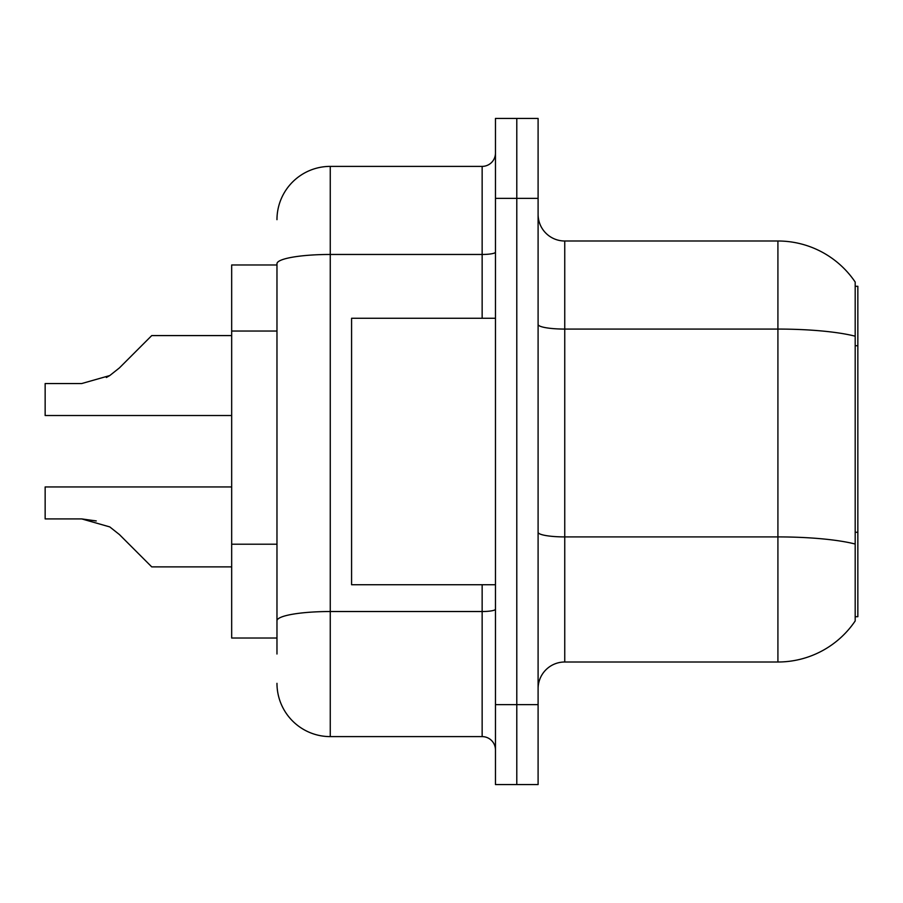 <?xml version="1.0" encoding="UTF-8"?>
<svg xmlns="http://www.w3.org/2000/svg" width="903" height="903" viewBox="0 0 903 903"><rect width="100%" height="100%" fill="white"/><g stroke="black" fill="none" stroke-linecap="round" stroke-linejoin="round"><path stroke-width="1.35" d="M855.186 286.296L857.85 286.296L857.85 616.704L855.186 616.704M276.973 264.974L231.676 264.974L231.676 638.026L276.973 638.026M538.098 688.65A26.65 26.65 0 0 1 564.747 662.001L777.912 662.001L777.912 240.999L564.747 240.999A26.65 26.65 0 0 1 538.098 214.35A26.65 26.65 0 0 0 564.747 240.999L564.747 662.001M855.186 282.041A93.257 93.257 0 0 0 777.912 240.999A93.257 93.257 0 0 1 855.186 282.041L855.186 620.959A93.257 93.257 0 0 1 777.912 662.001M516.787 704.633L516.787 784.572L538.098 784.572L538.098 704.633L516.787 704.633L516.787 784.572L495.465 784.572L495.465 704.633L516.787 704.633L516.787 198.367L516.787 704.633M495.465 704.633L495.465 118.428L516.787 118.428L516.787 198.367L516.787 118.428L538.098 118.428L538.098 704.633M276.973 654.009L276.973 263.721A53.288 9.256 180 0 1 330.261 254.465L482.146 254.465L482.146 166.389A13.319 13.319 0 0 0 495.465 153.07M495.465 118.428L516.787 118.428M276.973 219.677A53.288 53.288 0 0 1 330.261 166.389L330.261 736.611L482.146 736.611L482.146 584.726M330.261 166.389L482.146 166.389M495.465 749.93A13.319 13.319 0 0 0 482.146 736.611M330.261 736.611A53.288 53.288 0 0 1 276.973 683.323M119.377 534.52L151.738 566.881L119.377 534.52L151.738 566.881L119.377 534.52L151.738 566.881L119.377 534.52L151.738 566.881L119.377 534.52L151.738 566.881L119.377 534.52L151.738 566.881L119.377 534.52L151.738 566.881L119.377 534.52L151.738 566.881L119.377 534.52L151.738 566.881L119.377 534.52L151.738 566.881L119.377 534.52L151.738 566.881L119.377 534.52L151.738 566.881L119.377 534.52L151.738 566.881L119.377 534.52L109.771 526.912L119.377 534.52M231.676 486.943L45.15 486.943L45.15 518.909L81.699 518.909L96.271 520.941L81.699 518.909L45.15 518.909L81.699 518.909L96.271 520.941L81.699 518.909L45.15 518.909L81.699 518.909L96.271 520.941L81.699 518.909L45.15 518.909L81.699 518.909L96.271 520.941L81.699 518.909L45.15 518.909L81.699 518.909L96.271 520.941L81.699 518.909L45.15 518.909L81.699 518.909L96.271 520.941L81.699 518.909L45.15 518.909L81.699 518.909L109.771 526.912M119.377 367.939L151.738 335.589L119.377 367.939L151.738 335.589L119.377 367.939L151.738 335.589L119.377 367.939L151.738 335.589L119.377 367.939L151.738 335.589L119.377 367.939L151.738 335.589L119.377 367.939L151.738 335.589L119.377 367.939L151.738 335.589L119.377 367.939L151.738 335.589L119.377 367.939L151.738 335.589L119.377 367.939L151.738 335.589L119.377 367.939L151.738 335.589L119.377 367.939L109.771 375.558L119.377 367.939L109.771 375.558L119.377 367.939L109.771 375.558L119.377 367.939L109.771 375.558L119.377 367.939L109.771 375.558L119.377 367.939L109.771 375.558L119.377 367.939L109.771 375.558L119.377 367.939L109.771 375.558L119.377 367.939L109.771 375.558L119.377 367.939L109.771 375.558L119.377 367.939L109.771 375.558L119.377 367.939L109.771 375.558L119.377 367.939L109.771 375.558L81.699 383.549L45.15 383.549L45.15 415.527L231.676 415.527M495.465 318.274L351.583 318.274L351.583 584.726L495.465 584.726M231.676 566.881L151.738 566.881L138.407 553.55M96.271 520.941L81.699 518.909M106.351 377.51L109.771 375.558M138.407 348.908L151.738 335.589L231.676 335.589M857.85 532.273L855.186 532.273M857.85 345.747L855.186 345.747M276.973 331.04L231.676 331.04M276.973 544.204L231.676 544.204M855.186 336.198A93.257 16.198 180 0 0 777.912 329.076L564.747 329.076A26.65 4.628 0 0 1 538.098 324.448M855.186 544.035A93.257 16.198 180 0 0 777.912 536.913L564.747 536.913A26.65 4.628 -0 0 1 538.098 532.285M538.098 198.367L495.465 198.367M495.465 609.209A13.319 2.314 0 0 1 482.146 611.523L330.261 611.523A53.288 9.256 180 0 0 276.973 620.779M482.146 318.274L482.146 254.465A13.319 2.314 0 0 0 495.465 252.151"/></g></svg>
